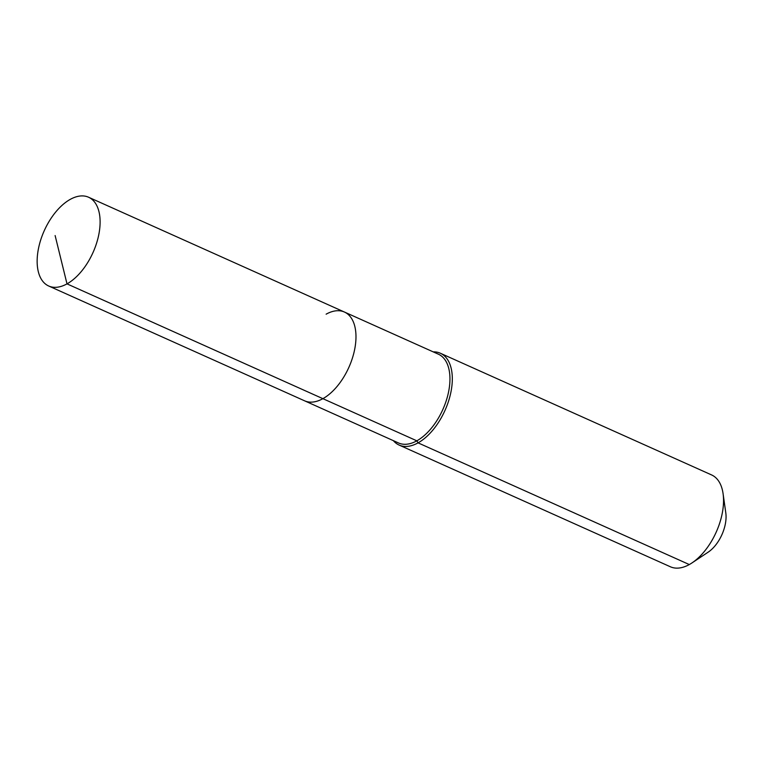 <?xml version="1.0" encoding="UTF-8"?>
<svg xmlns="http://www.w3.org/2000/svg" width="764" height="764" viewBox="0 0 764 764"><rect width="100%" height="100%" fill="white"/><g stroke="black" fill="none" stroke-linecap="round" stroke-linejoin="round"><path stroke-width="1.15" d="M393.374 440.656A50.328 27.638 -65.8 0 0 399.142 445.078A50.328 27.638 -65.8 0 0 418.07 442.862L416.848 440.828A48.657 26.711 -65.8 0 1 398.55 442.977L304.588 400.813A48.657 26.711 -65.8 0 0 322.886 398.674L67.003 283.874A48.657 26.711 -65.8 0 0 97.993 238.187A48.657 26.711 -65.8 0 0 88.548 197.227A48.657 26.711 -65.8 0 0 70.25 199.375A48.657 26.711 -65.8 0 0 39.26 245.063A48.657 26.711 -65.8 0 0 48.715 286.013A48.657 26.711 -65.8 0 0 67.003 283.874L55.123 235.56M48.715 286.013L304.588 400.813A48.657 26.711 -65.8 0 0 322.886 398.674A48.657 26.711 -65.8 0 0 353.866 352.987A48.657 26.711 -65.8 0 0 344.421 312.037A48.657 26.711 -65.8 0 0 326.132 314.176M344.421 312.037A48.657 26.711 -65.8 0 1 353.866 352.987A48.657 26.711 -65.8 0 1 322.886 398.674L416.848 440.828A48.657 26.711 -65.8 0 0 447.838 395.141A48.657 26.711 -65.8 0 0 438.383 354.19L88.548 197.227M399.142 445.078L670.381 566.773A50.328 27.638 -65.8 0 0 689.3 564.558L418.07 442.862A50.328 27.638 -65.8 0 0 450.13 395.599A50.328 27.638 -65.8 0 0 440.351 353.235A50.328 27.638 -65.8 0 0 433.207 351.87M689.3 564.558A50.328 27.638 -65.8 0 0 692.003 562.906A50.328 27.638 -65.8 0 0 723.078 493.659A50.328 27.638 -65.8 0 0 711.58 474.931L440.351 353.235M692.003 562.906L708.19 552.143A28.526 15.662 -65.8 0 0 725.8 512.902L723.078 493.659"/></g></svg>
